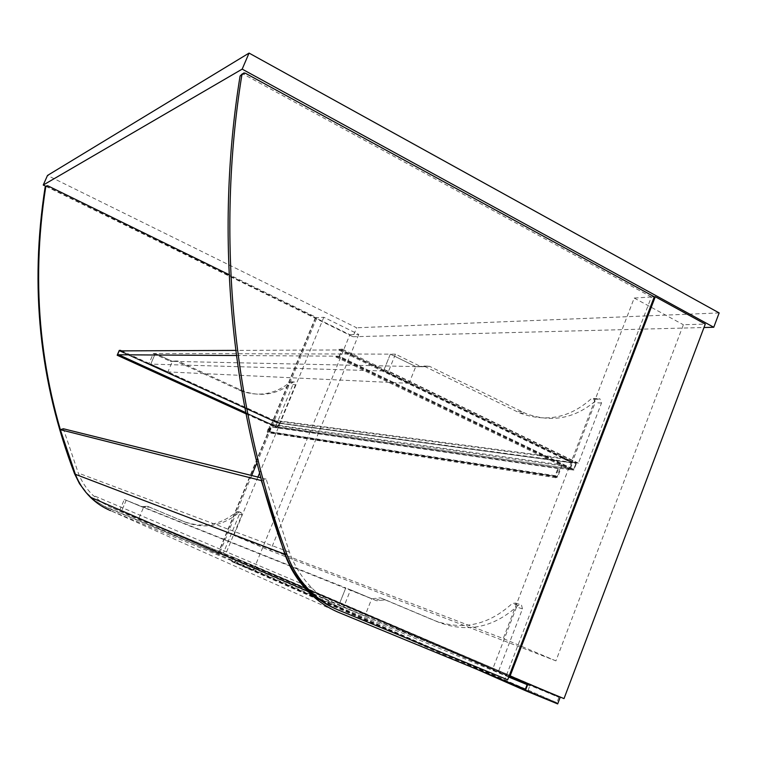 <?xml version="1.0" encoding="UTF-8"?>
<svg xmlns="http://www.w3.org/2000/svg" width="757" height="757" viewBox="0 0 757 757"><rect width="100%" height="100%" fill="white"/><g stroke="black" fill="none" stroke-linecap="round" stroke-linejoin="round"><path stroke-width="0.57" stroke-dasharray="3.79 2.84" d="M45.798 186.288L352.98 336.742L356.642 327.79L47.492 175.454M352.98 336.742L703.972 327.516M719.15 312.925L356.642 327.79M555.922 660.87L503.244 638.558L233.847 535.407L270.372 550.774L555.922 660.87L683.372 324.744L705.269 324.091M349.866 334.698L358.771 334.433L323.826 317.268L315.357 317.789L349.866 334.698L255.062 566.245L564.012 698.607M315.357 317.789L218.887 551.247L255.062 566.245M358.771 334.433L270.372 550.774M323.826 317.268L259.585 473.011M257.91 477.061L233.847 535.407M507.673 679.805L505.146 678.707L651.37 296.981L654.294 296.801L634.215 298.05L503.244 638.558M634.215 298.05L683.372 324.744M509.168 675.916L218.887 551.247M124.318 499.497L141.55 506.698L147.322 506.253L183.449 521.384C202.63 528.433 220.296 525.273 236.449 511.902L238.739 511.713L239.42 514.202L223.334 553.159L225.633 554.152L241.786 514.987L241.105 512.498L238.805 512.688C222.586 526.124 204.844 529.304 185.569 522.226L149.29 507.029L143.489 507.474L126.182 500.235L121.726 510.767L126.182 500.235L124.318 499.497L119.88 509.963M223.334 553.159L121.612 511.022L225.633 554.152M174.593 361.278L172.388 361.373L155.299 353.51L150.775 364.098L279.749 422.974L295.523 384.726L294.369 381.982L292.618 382.351C277.753 394.463 261.326 397.378 243.319 391.085L177.867 361.042L172.511 361.24L175.775 360.994L240.944 390.896C258.866 397.16 275.226 394.255 290.026 382.2L291.776 381.84L292.921 384.575L277.213 422.624L279.749 422.974M277.213 422.624L148.798 364.041L153.302 353.5L170.316 361.326L172.511 361.24M148.798 364.041L150.775 364.098L167.912 371.914L172.388 361.373L155.299 353.51L150.775 364.098L383.534 370.977L572.178 462.347L595.134 402.667L593.507 398.4L590.99 398.986C569.614 417.978 545.873 422.652 519.775 413.01L424.251 366.218L415.962 366.681L390.347 354.144L383.534 370.977L390.347 354.144L153.302 353.5M498.494 671.336L343.593 607.303L350.576 589.826L376.683 600.765L385.398 599.837L439.552 622.595C468.119 632.984 494.312 627.25 518.119 605.392L521.497 605.004L522.462 608.902L498.494 671.336L492.769 668.876L516.586 606.934L515.621 603.064L512.262 603.452C488.606 625.131 462.574 630.808 434.187 620.475L380.383 597.86L371.725 598.778L345.798 587.915L338.852 605.24L492.769 668.876M350.576 589.826L371.725 598.778L364.874 615.999L338.852 605.24L345.798 587.915L126.182 500.235L143.489 507.474L138.966 518.214L121.612 511.022L343.593 607.303M578.405 463.189L388.596 371.129L395.457 354.153L421.233 366.795L429.579 366.331L525.699 413.483C551.957 423.191 575.831 418.479 597.339 399.336L599.866 398.75L601.503 403.046L578.405 463.189L572.178 462.347M388.596 371.129L383.534 370.977L409.026 383.326L167.912 371.914M395.457 354.153L390.347 354.144L415.763 366.596L170.316 361.326M421.034 366.7L415.763 366.596L409.026 383.326M376.683 600.765L141.55 506.698M364.874 615.999L138.966 518.214M236.383 355.525L339.24 356.187L573.674 469.302L339.24 356.187L341.795 349.942L575.935 463.416L571.942 462.868L572.216 462.139L576.664 462.735L573.834 470.106L569.396 469.472L569.68 468.734L573.674 469.302L575.935 463.416L277.223 422.983L275.68 426.711L573.674 469.302L575.935 463.416L341.795 349.942L235.72 350.396M275.68 426.711L117.515 354.759L277.299 426.948L275.302 427.156L277.232 422.491L279.04 422.737L277.223 422.983L119.18 350.888L277.223 422.983L275.68 426.711M245.959 413.805L275.302 427.156M119.256 350.406L277.232 422.491M245.836 413.19L277.109 427.412M245.713 412.574L277.299 426.948L278.85 423.201L273.192 420.627L273.391 420.154L279.475 422.936L277.545 427.61L271.886 425.037L268.981 432.077L267.713 432.616L267.24 431.282L269.18 426.588L269.615 426.787L267.675 431.481L267.912 432.152L268.546 431.878L271.649 424.374L277.299 426.948L569.68 468.734L571.942 462.868L278.85 423.201L120.363 350.888M121.622 350.879L279.04 422.737M339.259 356.963L342.457 349.166L339.06 349.185L338.739 349.961L341.795 349.942L339.24 356.187L336.193 356.168L335.881 356.944L339.259 356.963L573.834 470.106M336.193 356.168L569.68 468.734L561.552 464.817L271.649 424.374M338.739 349.961L571.942 462.868L563.814 458.941L273.192 420.627M339.06 349.185L572.216 462.139M342.457 349.166L576.664 462.735M335.881 356.944L569.396 469.472M563.814 458.941L564.097 458.203L572.841 462.442L570.021 469.766L561.893 465.848L557.644 476.891L555.808 477.752L555.127 475.689L557.966 468.318L558.6 468.621L555.761 475.983L556.102 477.024L557.02 476.588L561.552 464.817M558.6 468.621L269.615 426.787M557.966 468.318L269.18 426.588M561.893 465.848L271.886 425.037M570.021 469.766L277.545 427.61M572.841 462.442L279.475 422.936M564.097 458.203L273.391 420.154M46.168 186.127L315.735 317.77L316.88 317.694L229.106 274.677M315.735 317.77L218.224 553.755L219.189 554.171L251.684 475.519M256.935 462.792L316.88 317.694M218.224 553.755L106.472 507.474L95.051 500.774L86.09 492.561M76.296 476.513L81.075 485.351L87.159 493.252L94.464 500.074L102.772 505.591L219.189 554.171M651.37 296.981L243.603 74.262L242.06 73.968M336.127 609.044L505.146 678.707M527.279 684.271L558.903 697.329L254.683 566.662L508.978 676.398M558.903 697.329L556.878 702.685L253.34 569.945L254.683 566.662M253.34 569.945L231.992 561.126L233.355 557.814M525.216 689.665L556.878 702.685M507.616 681.953L231.992 561.126M560.275 697.027L233.383 557.275L560.265 697.055M255.137 566.293L253.406 570.523L557.672 703.915M233.383 557.275L231.633 561.524L253.406 570.523M476.323 669.074L231.633 561.524M508.732 677.042L341.416 607.937C330.487 603.395 320.694 596.8 312.054 588.142C302.109 578.055 294.549 566.047 289.392 552.108L266.152 479.105L261.638 480.638M266.152 479.105L260.862 477.799M339.477 612.773L110.598 510.663L235.049 562.12L236.212 559.281L110.352 507.105L101.798 502.421L92.893 495.248C86.497 488.975 81.633 481.594 78.312 473.097L63.351 428.755M525.377 689.258L235.049 562.12M528.074 690.365L529.834 685.747L527.156 684.593M508.855 676.72L236.212 559.281M529.834 685.747L527.137 684.64M143.773 506.528L145.722 507.304M147.322 506.253L149.29 507.029M183.449 521.384L185.569 522.226M236.449 511.902L238.805 512.688M239.42 514.202L241.786 514.987M176.012 361.098L178.113 361.136M238.389 389.808L240.754 389.997M290.026 382.2L292.618 382.351M292.921 384.575L295.523 384.726M380.042 600.405L375.056 598.427M385.398 599.837L380.383 597.86M439.552 622.595L434.187 620.475M518.119 605.392L512.262 603.452M522.462 608.902L516.586 606.934M424.327 366.558L419.028 366.445M429.579 366.331L424.251 366.218M521.952 411.78L516.047 411.325M597.339 399.336L590.99 398.986M601.503 403.046L595.134 402.667M557.02 476.588L268.546 431.878M555.761 475.983L267.675 431.481M555.127 475.689L267.24 431.282M557.644 476.891L268.981 432.077M47.294 186.231L47.937 185.872M107.986 508.127L108.743 508.458M245.391 73.24L243.603 74.262M339.212 610.388L337.149 609.48M341.416 607.937L111.837 507.748M289.392 552.108L78.312 473.097M238.739 511.713L241.105 512.498M170.457 361.382L172.53 361.43M175.775 360.994L177.867 361.042M240.944 390.896L243.319 391.085M291.776 381.84L294.369 381.982M515.621 603.064L521.497 605.004M415.962 366.681L421.233 366.795M423.892 366.057L429.219 366.17M519.775 413.01L525.699 413.483M593.507 398.4L599.866 398.75M556.102 477.024L267.912 432.152M555.808 477.752L267.713 432.616M88.739 495.343L89.458 495.646M46.328 186.09L46.962 185.73M242.391 73.779L243.849 72.946M312.054 588.142L92.893 495.248"/><path stroke-width="1.14" d="M242.174 69.124L43.244 185.039L47.492 175.454L249.062 53.085L719.15 312.925L713.756 327.261L242.174 69.124L249.062 53.085M43.244 185.039L45.798 186.288M703.972 327.516L713.756 327.261M259.585 473.011L257.91 477.061M510.01 676.285L564.012 698.607L705.269 324.091L655.278 296.744L510.01 676.285L509.168 675.916M655.278 296.744L654.294 296.801L507.673 679.805L339.212 610.388C327.989 605.742 317.978 598.948 309.168 589.996C299.422 579.985 292.003 568.11 286.894 554.37C232.787 407.985 215.773 235.768 241.862 75L243.849 72.946L245.391 73.24L654.294 296.801M235.72 350.396L119.18 350.888L117.515 354.759L236.383 355.525M117.184 355.241L118.489 355.251L118.698 354.768L117.515 354.759L119.18 350.888L120.571 350.396L119.256 350.406L117.184 355.241L245.959 413.805M118.489 355.251L245.836 413.19M118.698 354.768L245.713 412.574M120.571 350.396L121.622 350.879M229.106 274.677L47.937 185.872L46.962 185.73L45.723 186.979C30.252 286.222 40.074 381.84 75.189 473.854L76.296 476.513M251.684 475.519L256.935 462.792M86.09 492.561L79.466 483.628L74.498 473.589C39.459 381.774 29.655 286.364 45.089 187.348L46.168 186.127M242.391 73.779L240.083 76.012C214.089 236.203 231.046 407.777 284.992 553.651C290.082 567.334 297.482 579.171 307.2 589.154C315.707 597.793 325.349 604.427 336.127 609.044M508.978 676.398L527.279 684.271L525.216 689.665L507.616 681.953M560.265 697.055L557.672 703.915L525.358 690.63L476.323 669.074M527.989 683.713L525.358 690.63M260.862 477.799L63.351 428.755L60.333 429.692L75.397 474.317C78.813 483.051 83.79 490.668 90.32 497.169C96.253 503.008 103.009 507.502 110.598 510.663M261.638 480.638L60.333 429.692M261.383 480.723L284.821 554.228C290.139 568.554 297.87 580.95 308.014 591.406C317.24 600.793 327.734 607.918 339.477 612.773L525.377 689.258M527.156 684.593L508.855 676.72M527.137 684.64L508.732 677.042M74.498 473.589L75.189 473.854M45.089 187.348L45.723 186.979M286.894 554.37L284.992 553.651M241.862 75L240.083 76.012M284.821 554.228L75.397 474.317M307.2 589.154L309.168 589.996M308.014 591.406L90.32 497.169"/></g></svg>
